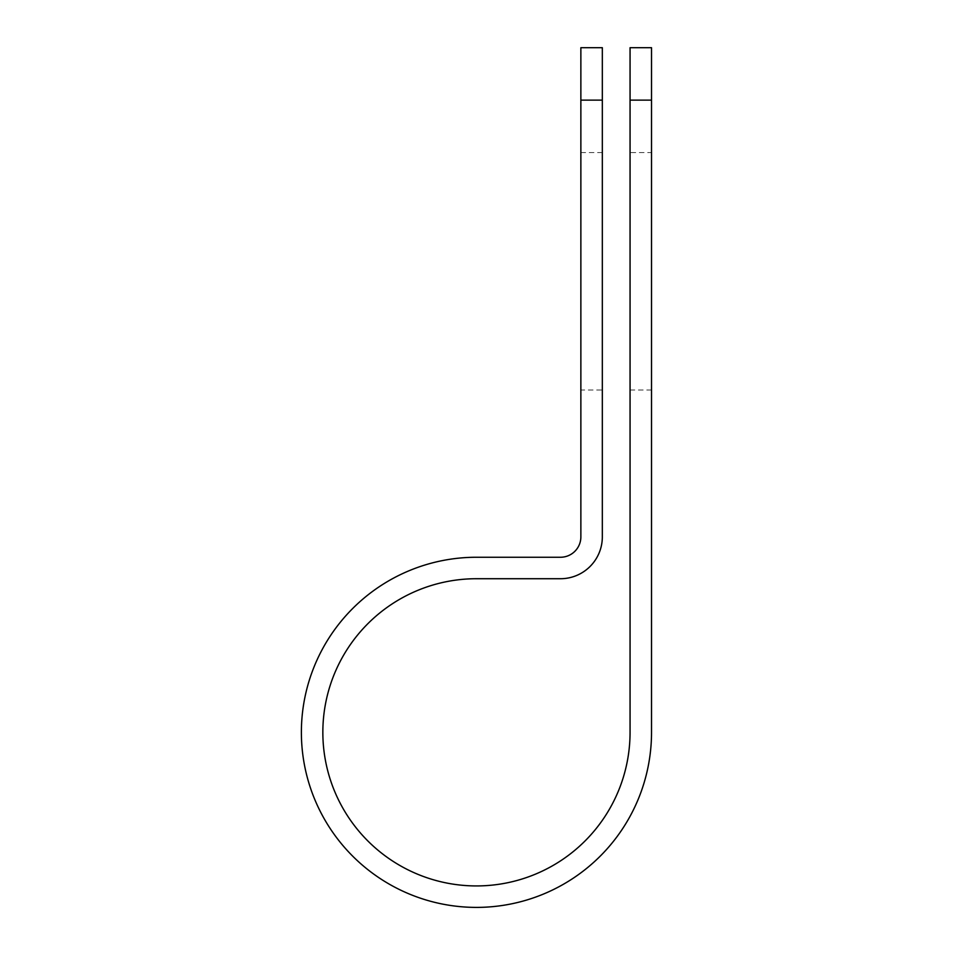 <?xml version="1.0" encoding="UTF-8"?>
<svg xmlns="http://www.w3.org/2000/svg" width="954" height="954" viewBox="0 0 954 954"><rect width="100%" height="100%" fill="white"/><g stroke="black" fill="none" stroke-linecap="round" stroke-linejoin="round"><path stroke-width="0.72" stroke-dasharray="4.77 3.58" d="M630.057 152.568L630.057 390.019L630.057 152.568L651.522 152.568L651.522 390.019L651.522 152.568M630.057 390.019L651.522 390.019M602.332 390.019L602.332 152.568L602.332 390.019L580.867 390.019L580.867 152.568L580.867 390.019M602.332 152.568L580.867 152.568M630.057 47.7L630.057 732.326A153.606 153.606 0 0 1 476.451 885.932A153.606 153.606 0 0 1 322.846 732.326A153.606 153.606 0 0 1 476.451 578.72L560.475 578.72A41.857 41.857 0 0 0 602.332 536.863L602.332 47.7M580.867 47.7L580.867 536.863A20.392 20.392 0 0 1 560.475 557.255L476.451 557.255A175.071 175.071 0 0 0 301.381 732.326A175.071 175.071 0 0 0 476.451 907.397A175.071 175.071 0 0 0 651.522 732.326L651.522 100.122L630.057 100.122M651.522 47.7L651.522 100.122M602.332 100.122L580.867 100.122"/><path stroke-width="1.43" d="M630.057 100.122L630.057 47.7L651.522 47.7L651.522 100.122L630.057 100.122L630.057 732.326A153.606 153.606 0 0 1 476.451 885.932A153.606 153.606 0 0 1 322.846 732.326A153.606 153.606 0 0 1 476.451 578.72L560.475 578.72A41.857 41.857 0 0 0 602.332 536.863L602.332 100.122L580.867 100.122L580.867 47.7L602.332 47.7L602.332 100.122M580.867 100.122L580.867 536.863A20.392 20.392 0 0 1 560.475 557.255L476.451 557.255A175.071 175.071 0 0 0 301.381 732.326A175.071 175.071 0 0 0 476.451 907.397A175.071 175.071 0 0 0 651.522 732.326L651.522 100.122"/></g></svg>
